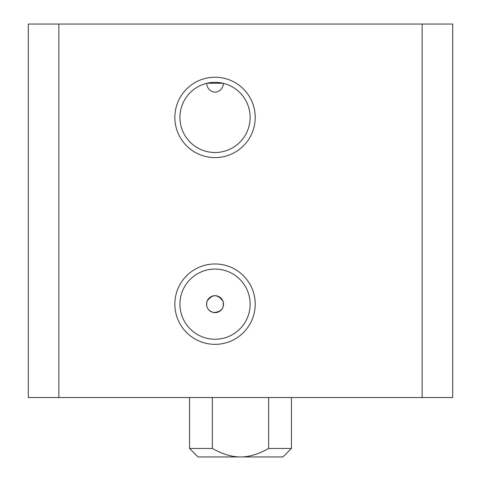 <?xml version="1.0" encoding="UTF-8"?>
<svg xmlns="http://www.w3.org/2000/svg" width="481" height="481" viewBox="0 0 481 481"><rect width="100%" height="100%" fill="white"/><g stroke="black" fill="none" stroke-linecap="round" stroke-linejoin="round"><path stroke-width="0.72" d="M250.126 304.16A35.089 35.089 0 0 1 197.493 334.554A35.089 35.089 0 0 1 197.493 273.773A35.089 35.089 0 0 1 250.126 304.16M255.219 304.16A40.182 40.182 0 0 0 194.943 269.36A40.182 40.182 0 0 0 194.943 338.961A40.182 40.182 0 0 0 255.219 304.16M58.85 397.534L452.705 397.534L452.705 24.05L28.295 24.05L28.295 397.534L58.85 397.534L58.85 24.05M255.219 117.418A40.182 40.182 0 0 0 194.943 82.624A40.182 40.182 0 0 0 194.943 152.218A40.182 40.182 0 0 0 255.219 117.418M250.126 117.418A35.089 35.089 0 0 1 197.493 147.811A35.089 35.089 0 0 1 197.493 87.031A35.089 35.089 0 0 1 250.126 117.418M207.095 83.237L222.974 83.237M223.479 83.363A9.8 8.49 90 0 1 215.037 92.13A9.8 8.49 90 0 1 206.596 83.363M223.521 304.16A8.49 8.49 0 0 1 213.486 312.506A8.49 8.49 0 0 1 207.113 301.118C205.621 306.998 207.864 310.816 213.841 312.566C221.452 311.802 224.495 307.99 222.956 301.118C217.616 293.969 212.331 293.969 207.113 301.118A8.49 8.49 0 0 1 223.521 304.16M268.651 397.534L268.651 448.46C258.393 454.196 249.008 457.028 240.5 456.95C231.992 457.028 222.607 454.196 212.349 448.46L212.349 397.534M212.349 448.46L189.568 448.46L189.568 397.534M189.568 448.46L198.058 456.95L282.942 456.95L291.432 448.46L268.651 448.46M422.15 24.05L422.15 397.534M291.432 448.46L291.432 397.534"/></g></svg>
